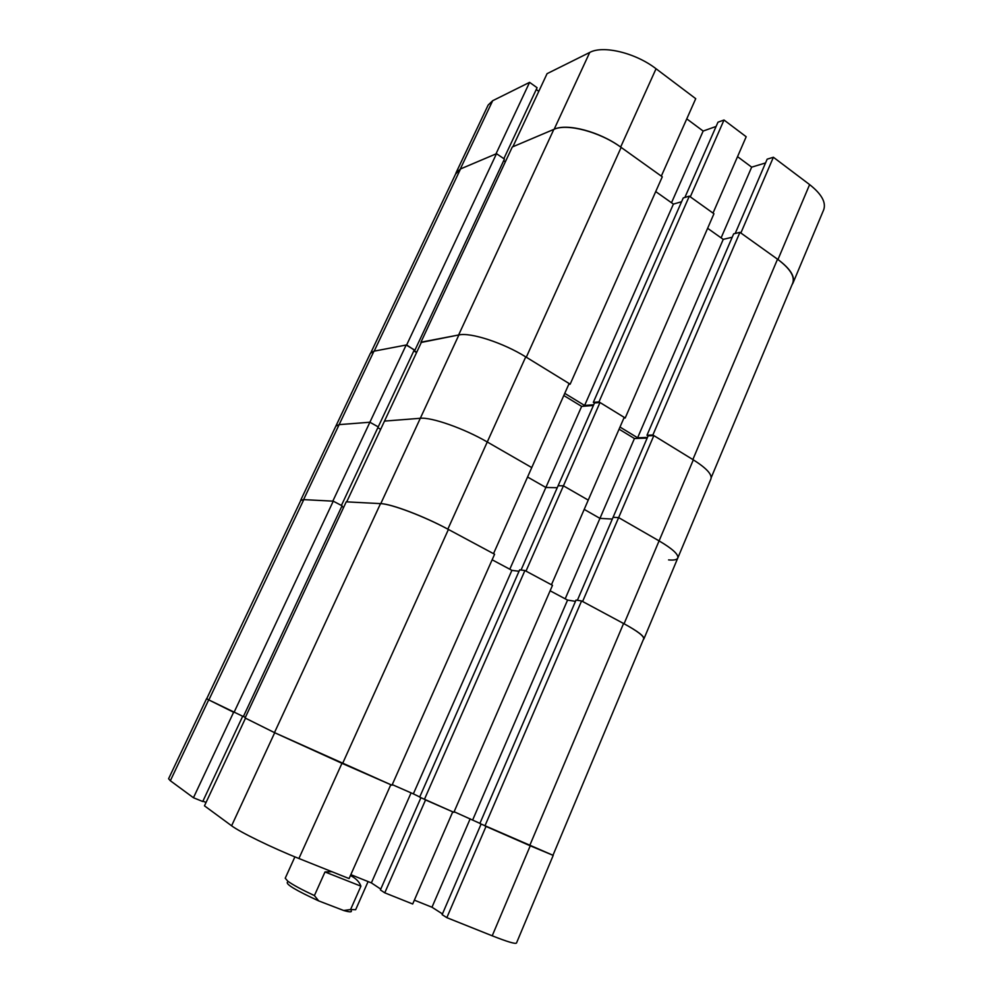 <?xml version="1.0" encoding="UTF-8"?>
<svg xmlns="http://www.w3.org/2000/svg" width="993" height="993" viewBox="0 0 993 993"><rect width="100%" height="100%" fill="white"/><g stroke="black" fill="none" stroke-linecap="round" stroke-linejoin="round"><path stroke-width="1.49" d="M530.25 845.8L553.213 855.383L516.497 943.027C515.454 944.194 507.361 941.786 492.218 935.803L530.25 845.8L486.024 826.424L446.838 917.656L492.218 935.803M446.838 917.656L442.133 914.652L481.096 824.091M442.456 913.92L431.98 907.23L414.354 900.154M384.763 892.831L412.691 904.002L452.746 811.84L425.55 799.936L384.763 892.831L380.393 889.927L420.92 797.739M380.753 889.107L371.37 882.889L350.839 874.647M298.905 858.498L349.089 878.569L390.808 784.718L341.952 763.307L298.905 858.498C272.69 848.084 239.797 832.047 231.605 825.779L274.689 732.735L245.494 718.187L204.471 805.832L231.605 825.779M202.907 801.165L206.06 802.443M206.73 698.687L208.691 699.854L170.349 780.746L193.449 797.739L202.746 801.512L242.677 716.276M170.349 780.746L168.587 778.748L206.569 698.675M193.449 797.739L233.616 712.266L208.691 699.854M274.689 732.735L341.952 763.307M470.185 818.778L431.98 907.23M411.09 792.873L371.37 882.889M453.863 812.336L419.667 797.131L519.649 569.858L524.925 570.528L552.493 585.336L453.863 812.336M419.729 796.969L413.349 793.866L511.904 570.354L492.143 559.791M392.247 784.619L413.349 793.866M448.414 529.455L494.601 554.255L391.987 785.227L274.465 732.611L245.085 717.976L346.234 501.837L380.518 503.625C391.168 503.848 424.371 516.41 448.414 529.455L342.548 763.58M243.384 716.499L245.37 717.38M208.865 699.941L243.359 716.574L342.064 505.785L333.263 501.167L303.796 499.628L208.865 699.941L206.705 698.737L300.792 500.41L303.796 499.628M552.977 855.271L479.867 823.507L576.027 600.082L581.575 600.951L623.567 623.492C637.518 631.114 644.221 636.24 643.663 638.847L552.977 855.271M479.929 823.371L454.124 811.74M575.493 601.348L567.562 600.095L550.134 590.785M341.791 506.393L343.652 507.361M519.016 571.285L511.904 570.354M424.396 799.427L524.925 570.528M234 712.465L333.263 501.167M484.919 825.94L581.575 600.951M472.705 819.883L567.562 600.095M351.212 910.742C352.093 912.269 349.573 912.195 343.677 910.494L318.666 900.887C296.051 890.46 285.649 884.242 287.436 882.206M350.442 875.541C355.904 878.321 359.392 881.871 360.918 886.166L350.579 909.538L355.655 909.725L368.093 881.573M350.579 909.538L343.677 910.494M294.896 856.872L285.227 878.222L287.883 881.263C293.059 884.974 301.897 889.74 314.409 895.587L324.996 871.953L331.848 871.668M318.666 900.887L314.409 895.587M360.918 886.166L324.996 871.953M563.788 395.512L581.65 406.385L545.865 487.476L527.568 477.025L545.865 487.476L557.247 487.712L545.865 487.476L509.794 569.225M599.995 402.513L594.522 402.947L558.116 485.726L563.428 485.825L599.995 402.513L624.2 417.383L588.241 500.112L563.428 485.825L588.241 500.112L551.45 584.765L525.992 571.112L563.428 485.825L558.116 485.726L521.052 570.032M647.175 438.062L634.44 438.521L599.946 518.371L584.207 509.384L599.946 518.371L612.321 519.066L599.946 518.371L565.191 598.829M643.402 639.467L643.898 638.921C644.445 636.339 637.829 631.287 624.063 623.765L582.606 601.497L618.639 517.601L613.078 517.303L577.38 600.293M653.853 435.592L618.639 517.601L659.079 540.887C672.497 548.794 678.728 554.504 677.785 558.029C678.728 554.504 672.497 548.794 659.079 540.887L693.325 459.846L653.853 435.592L648.144 435.815L613.078 517.303L618.639 517.601L659.079 540.887L624.063 623.765M303.597 499.616L300.618 500.385L335.857 426.109L339.147 424.632L369.892 422.236L339.147 424.632L335.857 426.109L370.389 353.322L373.951 351.187L303.597 499.616L332.816 501.142L369.892 422.236L378.221 426.891L341.418 505.449M377.836 427.722L380.654 429.311L377.836 427.722M447.843 529.145L487.265 441.984C464.153 428.492 431.409 416.998 420.312 418.289L384.502 421.094L346.706 501.862L380.778 503.637L420.312 418.289C431.409 416.998 464.153 428.492 487.265 441.984L531.751 467.591L569.126 383.534L525.744 356.884L487.265 441.984L531.751 467.591L493.509 553.66L447.843 529.145C424.098 516.261 391.316 503.861 380.778 503.637M668.574 559.903C673.887 560.412 676.953 559.779 677.785 558.029L710.938 478.899C712.266 474.468 706.395 468.125 693.325 459.846L652.873 434.996L646.989 435.232L648.094 435.915M384.502 421.094L420.312 418.289L458.903 334.939L421.466 342.101L384.502 421.094M406.174 345.018L369.892 422.236L378.221 426.891L414.304 349.846L406.174 345.018L373.951 351.187M413.808 350.914L416.576 352.552M458.903 334.939C470.57 332.196 503.252 342.808 525.744 356.884L570.156 384.179L568.766 384.316M593.404 405.479L581.65 406.385M634.44 438.521L619.073 429.175M594.472 403.046L593.33 402.339L598.978 401.88L625.205 417.991L623.902 418.078M593.715 404.759L584.604 405.467L673.403 204.099L655.728 191.587M564.756 393.365L584.604 405.467M420.945 342.2L512.289 147.001L553.846 129.375L458.617 334.989L421.317 342.424M413.957 350.603L416.712 352.242M370.91 352.577L456.209 172.745L460.541 168.934L374.187 351.137L406.671 344.931L414.205 350.057M647.448 437.429L637.605 437.789L620.004 427.052M732.213 237.228L723.239 239.363L707.624 228.316M692.853 459.56L777.519 259.198L739.934 232.337L733.666 233.851L646.989 435.232M777.519 259.198C789.931 268.458 794.996 276.414 792.737 283.055L711.199 477.658M406.671 344.931L496.512 153.679L460.541 168.934M496.512 153.679L504.432 159.079L415.062 349.908M503.674 160.68L505.35 161.822M553.846 129.375C566.941 123.144 599.859 131.796 621.146 147.411L526.29 357.219M570.156 384.179L662.281 176.816L621.146 147.411M681.583 201.74L673.403 204.099M625.205 417.991L713.942 213.756L689.328 196.155L683.258 197.93L593.33 402.339M598.978 401.88L689.328 196.155M652.873 434.996L739.934 232.337M637.605 437.789L723.239 239.363M656.05 68.753L695.733 98.679L661.313 176.121L620.65 147.051C599.611 131.622 567.102 123.082 554.168 129.239L512.872 146.753L547.069 73.668L589.73 52.443C603.123 45.07 635.557 52.852 656.05 68.753L620.65 147.051M686.759 118.862L703.156 131.051L716.09 126.446M724.009 120.016L746.19 136.749L713.011 213.085L690.284 196.837L724.009 120.016L717.976 122.189L684.872 197.446M765.529 162.951L751.664 167.147L737.538 156.646M792.042 284.718L792.985 283.079C795.219 276.513 790.217 268.656 777.966 259.521L740.865 232.995L773.386 157.254L767.167 159.165L735.192 233.479M773.386 157.254L809.618 184.599C821.571 194.032 826.263 202.423 823.706 209.759L792.985 283.079M456.023 172.794L488.159 105.047L492.677 100.715L460.293 169.046L455.576 174.098M503.848 158.681L537.089 87.719L529.592 82.357L492.677 100.715M536.245 89.519L538.802 91.331M529.592 82.357L495.966 153.915L460.293 169.046M721.117 237.861L751.664 167.147M671.504 202.758L703.156 131.051M529.716 845.564L623.567 623.492M274.465 732.611L380.518 503.625M554.168 129.239L589.73 52.443M777.966 259.521L809.618 184.599M643.898 638.921L677.785 558.029"/></g></svg>
